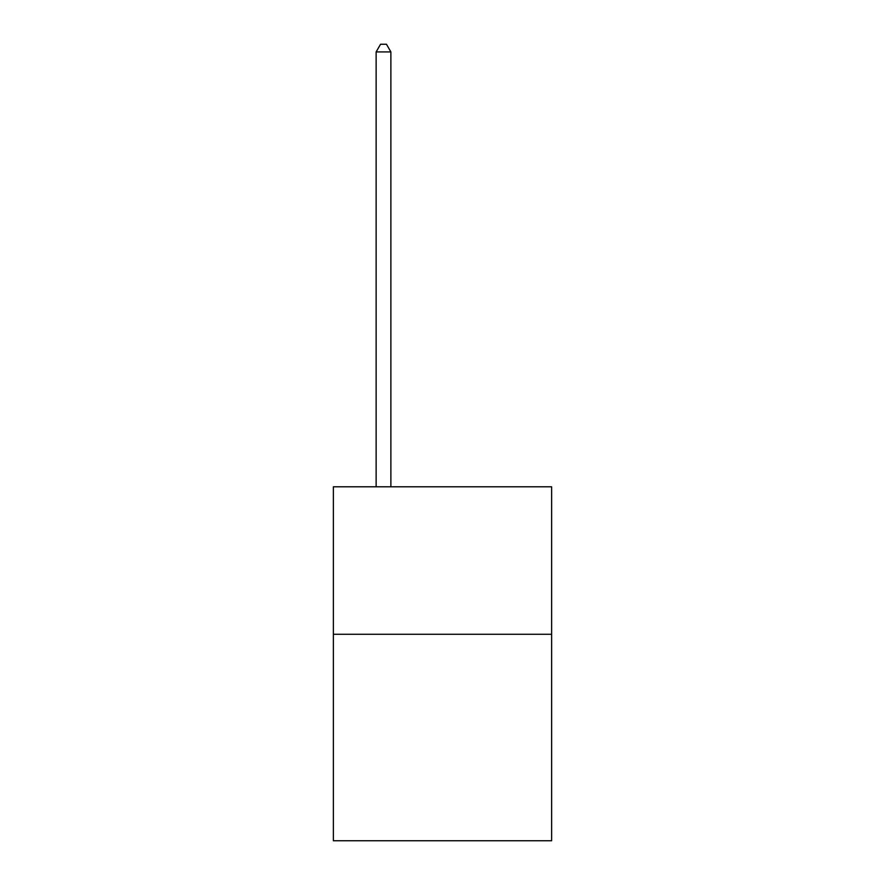 <?xml version="1.0" encoding="UTF-8"?>
<svg xmlns="http://www.w3.org/2000/svg" width="885" height="885" viewBox="0 0 885 885"><rect width="100%" height="100%" fill="white"/><g stroke="black" fill="none" stroke-linecap="round" stroke-linejoin="round"><path stroke-width="1.33" d="M551.632 634.279L551.632 840.75L333.368 840.75L333.368 486.805L551.632 486.805L551.632 634.279L333.368 634.279M390.882 486.805L390.882 51.916L376.136 51.916L376.136 486.805M376.136 51.916L380.561 44.25L386.457 44.25L390.882 51.916"/></g></svg>
